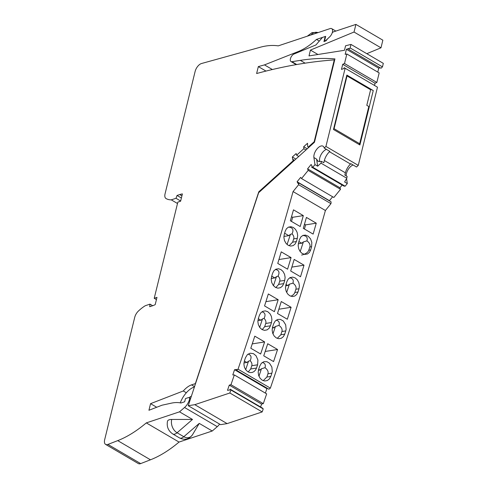 <?xml version="1.0" encoding="UTF-8"?>
<svg xmlns="http://www.w3.org/2000/svg" width="488" height="488" viewBox="0 0 488 488"><rect width="100%" height="100%" fill="white"/><g stroke="black" fill="none" stroke-linecap="round" stroke-linejoin="round"><path stroke-width="0.73" d="M298.625 184.72L330.962 203.655L325.405 210.499L293.062 191.564L298.625 184.72L298.772 182.933L298.168 183.677L297.101 181.749L300.639 177.388L301.535 178.559L308.19 170.373L307.586 168.842L311.13 164.48L312.198 166.408L311.594 167.152L343.936 186.087L345.144 186.209L347.303 183.549L346.565 178.645M301.535 178.559L333.871 197.494L340.532 189.307L339.923 187.776L342.149 185.044M329.601 200.983L329.437 200.684L332.621 196.762M330.962 203.655L331.108 201.867L298.772 182.933M325.405 210.499A2087.945 1065.53 120.4 0 1 270.376 388.125L268.912 389.247L236.576 370.313L238.04 369.184L270.376 388.125M265.374 393.115L266.906 388.661L267.729 388.552M260.598 407.004L261.611 404.064L263.306 403.643L266.668 393.865L234.325 374.93L232.782 374.924L234.569 369.721L236.881 369.422L236.576 370.313M263.227 408.92A2087.945 1065.53 120.4 0 1 262.178 411.933L227.121 423.608L194.785 404.674L229.842 392.999A2087.945 1065.53 120.4 0 0 230.891 389.985L263.227 408.92L262.44 408.084L230.104 389.15L229.799 390.034L227.487 390.333L229.275 385.13L230.97 384.709L234.325 374.93M227.121 423.608L220.57 424.651L188.234 405.711L258.652 192.705L314.467 142.27L334.945 58.908A380.189 194.017 120.4 0 0 300.334 60.366L305.104 63.159M317.956 54.491L310.441 50.087L309.008 55.913L344.467 50.288L345.577 45.768L350.988 44.426L383.324 63.361L382.464 66.874L381.006 68.253L348.664 49.318L350.128 47.94L382.464 66.874M377.791 72.102L378.749 68.21L380.14 67.747M374.51 85.461L375.058 83.241L376.84 82.454L379.182 72.919L346.846 53.979L345.168 54.351L346.413 49.27L348.877 48.452L348.664 49.318M358.265 165.383L325.929 146.449L345.138 68.259L377.474 87.193L358.265 165.383L356.545 167.012L350.884 163.7L350.512 164.047L329.491 151.744L329.864 151.39L324.203 148.077A7.808 3.983 120.4 0 0 323.019 146.186A7.808 3.983 120.4 0 0 316.871 149.114A7.808 3.983 120.4 0 0 313.9 157.545L316.596 159.125L317.981 161.333L321.555 161.412L323.831 162.742L324.374 160.528A10.169 5.191 120.4 0 1 329.491 151.744M346.181 175.833A7.808 3.983 120.4 0 1 353.129 165.011M311.594 167.152L312.808 167.274L314.967 164.615L313.9 157.545M325.929 146.449L324.203 148.077M345.138 68.259L344.15 67.692L343.942 68.558L341.472 69.381L342.722 64.306L344.504 63.519L346.846 53.979M350.988 44.426L350.128 47.94M310.441 50.087L354.032 32.031L380.982 47.812L382.854 40.181L355.911 24.4L354.032 32.031M332.169 32.958L332.859 32.08L355.911 24.4M325.209 36.502L323.947 41.633L326.075 40.748L327.558 38.851M322.44 37.423L315.962 44.939L293.959 54.052A4.355 2.226 120.4 0 0 290.726 57.822A4.355 2.226 120.4 0 0 291.007 61.561L296.222 64.617M300.334 60.366L291.916 61.702A4.355 2.226 120.4 0 1 291.007 61.561M194.785 404.674L188.234 405.711M230.891 389.985L230.104 389.15M293.062 191.564A2087.945 1065.53 120.4 0 1 238.04 369.184M339.923 187.776L307.586 168.842M340.532 189.307L308.19 170.373M342.722 64.306L375.058 83.241M376.84 82.454L344.504 63.519M346.413 49.27L378.749 68.21M189.021 397.659L191.406 396.122M180.261 402.862A17.428 8.894 120.4 0 1 194.078 387.094L194.425 386.978M229.842 392.999L262.178 411.933M230.97 384.709L263.306 403.643M229.275 385.13L261.611 404.064M266.906 388.661L234.569 369.721M294.819 292.489L295.893 289.238L299.004 288.743A2087.945 1065.53 120.4 0 1 298.009 291.989L294.819 292.489C294.294 294.008 292.977 295.258 290.86 296.259M299.004 288.743L299.4 285.755L298.845 282.668L297.302 279.795L295.167 277.91L292.709 277.105L290.147 277.574L288.158 279.173L286.877 281.643A2087.945 1065.53 120.4 0 1 285.883 284.882L285.486 287.877L286.029 290.964L287.566 293.837L289.695 295.728L292.434 296.545L294.728 296.057L296.728 294.459L298.009 291.989M281.271 301.529L291.104 307.287A2087.945 1065.53 120.4 0 1 287.328 319.25L277.495 313.491A2087.945 1065.53 120.4 0 0 281.271 301.529M277.562 349.5A2087.945 1065.53 120.4 0 1 273.573 361.584L263.74 355.825A2087.945 1065.53 120.4 0 0 267.729 343.735L277.562 349.5L265.185 351.458M262.318 362.468C264.978 363.127 265.868 364.865 264.996 367.684C267.589 369.617 268.565 371.655 267.942 373.796L271.877 373.168L272.267 371.49L271.877 367.067L269.51 363.225L266.912 361.706L263.843 361.712L261.373 363.292L259.75 366.067A2087.945 1065.53 120.4 0 1 258.658 369.325L258.176 372.326L258.646 375.425L260.135 378.31L262.245 380.201L264.728 381L267.351 380.524L269.419 378.908L270.785 376.425L266.869 377.047L263.221 380.664M271.877 373.168A2087.945 1065.53 120.4 0 1 270.785 376.425M276.196 320.171C278.929 320.811 279.856 322.556 278.977 325.411C281.564 327.338 282.546 329.376 281.918 331.517L285.767 330.907L286.127 329.235L285.681 324.819L283.284 320.982L280.405 319.384L277.642 319.463L275.208 321.037L273.64 323.806A2087.945 1065.53 120.4 0 1 272.591 327.051L272.151 330.047L272.658 333.145L274.171 336.025L276.287 337.91L278.764 338.715L281.363 338.239L283.394 336.635L284.717 334.152L280.844 334.768L277.239 338.367M285.767 330.907A2087.945 1065.53 120.4 0 1 284.717 334.152M293.489 209.846L303.322 215.605A2087.945 1065.53 120.4 0 1 300.193 226.524L290.36 220.765A2087.945 1065.53 120.4 0 0 293.489 209.846M277.751 263.422L287.584 269.181A2087.945 1065.53 120.4 0 0 291.068 257.609L281.234 251.851A2087.945 1065.53 120.4 0 1 277.751 263.422M285.199 231.227L286.438 228.756L288.39 227.164L290.927 226.7L293.373 227.506L295.508 229.384L297.082 232.251L297.674 235.338L297.326 238.327A2087.945 1065.53 120.4 0 1 296.375 241.554L295.136 244.024L293.172 245.623L290.622 246.08L288.17 245.281L286.035 243.396L284.474 240.529L283.894 237.442L284.248 234.454A2087.945 1065.53 120.4 0 0 285.199 231.227M272.597 273.28L273.878 270.81L275.866 269.211L278.428 268.742L280.887 269.547L283.016 271.432L284.565 274.305L285.12 277.391L284.724 280.38A2087.945 1065.53 120.4 0 1 283.729 283.619L282.442 286.096L280.447 287.694L277.873 288.164L275.409 287.365L273.286 285.474L271.743 282.601L271.2 279.514L271.603 276.519A2087.945 1065.53 120.4 0 0 272.597 273.28M278.172 299.717A2087.945 1065.53 120.4 0 1 274.396 311.673L264.557 305.915A2087.945 1065.53 120.4 0 0 268.333 293.953L278.172 299.717L265.905 301.657M254.791 336.165L264.63 341.923A2087.945 1065.53 120.4 0 1 260.641 354.014L250.801 348.255A2087.945 1065.53 120.4 0 0 254.791 336.165M251.771 365.732L257.597 364.804L257.914 360.016L256.096 355.825L253.455 353.654L250.106 353.214L247.361 354.654L245.47 357.704A2087.945 1065.53 120.4 0 1 244.378 360.961L243.89 363.963L244.366 367.061L245.653 369.678L247.703 371.679L249.88 372.564L252.125 372.496L254.022 371.594L255.608 369.91L256.505 368.062L250.692 368.983L251.771 365.732C252.296 364.03 251.741 362.352 250.112 360.699C251.839 357.137 251.149 354.941 248.032 354.105M257.597 364.804A2087.945 1065.53 120.4 0 1 256.505 368.062M259.354 315.443L260.677 312.967L262.696 311.356L265.289 310.886L267.76 311.686L270.077 313.839L271.401 316.456L271.92 319.548L271.481 322.544A2087.945 1065.53 120.4 0 1 270.437 325.789L269.114 328.272L267.082 329.876L264.484 330.352L262.007 329.546L259.89 327.661L258.378 324.782L257.865 321.683L258.311 318.688A2087.945 1065.53 120.4 0 0 259.354 315.443M306.421 217.422L316.261 223.181A2087.945 1065.53 120.4 0 1 313.131 234.1L303.298 228.341A2087.945 1065.53 120.4 0 0 306.421 217.422M294.166 259.421L304.006 265.185A2087.945 1065.53 120.4 0 1 300.517 276.757L290.683 270.993A2087.945 1065.53 120.4 0 0 294.166 259.421M302.767 235.478C306.519 235.704 307.904 237.497 306.928 240.852C309.514 242.786 310.496 244.823 309.868 246.965L311.606 246.69L311.82 242.365L310.557 238.864L308.172 236.198L305.482 235.094L302.993 235.387L300.956 236.832L299.479 239.59A2087.945 1065.53 120.4 0 1 298.534 242.817L298.174 245.806L298.754 248.892L300.12 251.497L301.938 253.309L304.628 254.413L307.452 253.986L309.416 252.387L310.533 250.314L310.661 249.917L308.794 250.216C307.94 252.479 305.555 254.089 301.627 255.059M311.606 246.69A2087.945 1065.53 120.4 0 1 310.661 249.917M289.689 277.818C292.782 278.325 293.868 280.094 292.952 283.131L289.402 284.199L286.669 292.458M289.402 284.199L287.755 285.504L285.651 285.84M292.952 283.131C295.539 285.065 296.521 287.096 295.893 289.238M287.755 285.504L286.011 284.48M291.104 307.287L278.843 309.233M258.64 369.379L259.805 370.056L261.446 368.751L264.996 367.684M261.446 368.751L258.963 376.279M259.805 370.056L258.396 370.282M266.869 377.047L267.942 373.796M278.977 325.411L275.427 326.478L272.957 333.938M275.427 326.478L273.78 327.784L272.341 328.009M273.78 327.784L272.585 327.082M280.844 334.768L281.918 331.517M303.322 215.605L292.635 217.3L291.543 216.66M292.635 217.3L291.501 221.436M278.923 259.537L291.068 257.609M284.614 233.209L288.798 235.655L290.439 234.35L287.084 244.5M288.798 235.655L283.906 236.43M290.439 234.35L292.037 233.868C293.977 229.702 292.788 227.457 288.481 227.115M289.079 245.72L292.623 242.152L293.697 238.9C294.221 237.198 293.666 235.521 292.037 233.868M271.724 276.116L274.823 277.928L276.464 276.629L273.463 285.7M274.823 277.928L271.23 278.502M276.464 276.629L278.062 276.147C279.88 272.341 278.996 270.108 275.403 269.455M275.83 287.591L278.648 284.431L279.722 281.173C280.246 279.478 279.691 277.8 278.062 276.147M264.63 341.923L252.247 343.887M248.179 371.954L250.692 368.983M244.36 361.016L246.867 362.486L248.514 361.181L250.112 360.699M248.514 361.181L245.69 369.727M246.867 362.486L243.945 362.944M258.298 318.719L260.842 320.207L262.489 318.902L259.683 327.387M260.842 320.207L257.908 320.671M262.489 318.902L264.087 318.42C265.832 314.821 265.106 312.619 261.916 311.808M262.19 329.65L264.673 326.704L265.746 323.452C266.271 321.751 265.716 320.073 264.087 318.42M316.261 223.181L305.573 224.876L304.475 224.23M305.573 224.876L304.439 229.006M304.006 265.185L291.861 267.107M306.928 240.852L303.377 241.926L301.73 243.225L298.308 243.768M301.73 243.225L298.9 241.572M308.794 250.216L309.868 246.965M303.377 241.926L300.181 251.582M366.799 53.686L380.982 47.812M373.259 90.554L346.846 75.091L333.481 129.503L359.894 144.966L373.259 90.554L365.695 86.87M319.799 161.754A7.808 3.983 120.4 0 1 321.025 154.702A7.808 3.983 120.4 0 1 326.448 149.389M321.555 161.412L320.994 163.126L346.803 178.236L347.12 176.381L344.845 175.052L345.394 172.831A10.169 5.191 120.4 0 1 350.512 164.047M320.994 163.126L317.664 166.188L316.596 159.125M314.967 164.615L317.664 166.188M346.803 178.236L344.613 181.969L347.303 183.549M345.144 186.209L312.808 167.274M329.437 200.684L297.101 181.749M346.681 75.768L347.035 75.939L334.073 128.71L333.566 129.174M358.912 144.393L359.674 143.704L334.073 128.71M359.674 143.704L368.812 106.506L366.793 105.323L370.618 89.749L347.035 75.939M219.612 424.09A9.077 4.63 120.4 0 1 217.288 426.665L212.249 431.008L179.041 442.067A108.934 55.595 120.4 0 1 150.469 459.8L140.666 463.6A7.265 3.709 -59.6 0 1 138.354 463.582L105.615 444.409A7.265 3.709 -59.6 0 0 107.927 444.428L117.73 440.627L150.469 459.8M117.73 440.627A108.934 55.595 120.4 0 0 146.296 422.895L179.511 411.835L184.543 407.492A9.077 4.63 120.4 0 0 189.234 400.325L189.368 399.922A2.904 1.482 120.4 0 0 189.088 397.69A2.904 1.482 120.4 0 0 188.246 397.653L185.464 398.58L184.684 401.758L180.95 403.003A60.64 30.945 120.4 0 0 171.337 403.161L162.022 405.199L148.938 410.268L150.56 403.661L183.299 390.973A18.154 9.266 120.4 0 1 191.54 384.88L195.383 383.605L258.793 191.79L292.885 160.985L293.19 159.857L292.757 159.619L292.336 156.996L296.173 153.531L296.625 155.227L303.829 148.712L303.695 146.736L307.531 143.271L307.696 146.748L308.239 147.114L314.162 141.758L334.274 59.896A886.739 452.529 120.4 0 0 256.627 73.529L258.329 66.594L264.466 64.898L298.058 51.624A60.64 30.945 120.4 0 0 316.474 39.412L325.661 36.35L324.831 39.735A1.452 0.744 120.4 0 0 325.02 40.687A1.452 0.744 120.4 0 0 325.941 40.376L329.675 36.85A5.411 2.763 120.4 0 0 331.7 28.652A5.411 2.763 120.4 0 0 330.132 28.585L278.215 45.872A108.934 55.595 120.4 0 0 260.116 47.287L201.483 63.525A7.265 3.709 -59.6 0 0 195.115 71.48L165.066 193.797A7.265 3.709 120.4 0 0 165.993 198.518A34.495 17.605 120.4 0 0 166.054 198.555L166.115 198.592M105.615 444.409A7.265 3.709 -59.6 0 1 104.676 439.676L134.719 317.359A7.265 3.709 -59.6 0 1 138.342 311.118A34.495 17.605 -59.6 0 1 145.272 305.72L149.993 304.146L149.712 306.72L152.366 305.836A30.866 15.75 120.4 0 0 155.196 304.646L156.984 297.363L154.22 298.284L177.839 202.124L180.609 201.202L182.396 193.919A30.866 15.75 120.4 0 0 179.694 194.572L177.04 195.456L175.997 198.287L171.276 199.854A34.495 17.605 120.4 0 1 166.054 198.555M264.466 64.898L272.365 69.522M258.329 66.594L265.984 71.077M258.793 191.79L259.323 192.101M183.299 390.973L186.337 392.755M150.56 403.661L156.703 407.26M179.511 411.835L192.51 419.448L177.077 432.758L183.811 436.705L199.25 423.395L212.249 431.008M146.296 422.895L179.041 442.067M171.721 419.448A10.163 7.552 -108.4 0 0 177.077 432.758A7.265 3.709 -59.6 0 1 172.789 433.978C168.287 430.886 166.518 426.634 167.494 421.223A7.265 3.142 13.8 0 1 171.721 419.448L192.51 419.448M292.885 160.985L293.416 161.296M292.336 156.996L295.874 159.07M296.625 155.227L298.754 156.471M303.829 148.712L305.958 149.962M303.695 146.736L307.233 148.809M308.239 147.114L308.77 147.425M314.162 141.758L314.54 141.977M334.274 59.896L334.646 60.115M316.474 39.412L319.305 41.065M149.993 304.146L152.689 305.726M171.276 199.854L177.498 203.502M175.997 198.287L180.651 201.013M177.04 195.456L181.39 198.006M154.22 298.284L156.441 299.589M291.916 61.702L296.741 64.526M296.375 241.554L292.623 242.152M293.697 238.9L297.326 238.327M283.729 283.619L278.648 284.431M279.722 281.173L284.724 280.38M270.437 325.789L264.673 326.704M265.746 323.452L271.481 322.544M345.394 172.831L324.374 160.528M191.54 384.88L194.541 386.636M189.368 399.922L190.021 400.306M189.234 400.325L189.893 400.703M184.543 407.492L217.288 426.665M107.927 444.428L140.666 463.6M183.811 436.705A7.265 3.709 120.4 0 1 179.529 437.925C184.799 440.438 189.143 439.34 192.571 434.625A10.163 7.552 71.6 0 1 183.811 436.705M293.19 159.857L294.288 160.503M298.058 51.624L298.79 52.051M179.694 194.572L181.914 195.871M307.3 36.191L312.076 32.586L318.054 32.605A10.211 7.588 71.6 0 0 311.204 34.892M189.088 397.69L190.594 398.574M172.789 433.978L179.529 437.925M199.25 423.395L192.571 434.625M293.123 159.484L294.514 160.302M325.02 40.687L325.52 40.98M331.7 28.652L335.848 31.079"/></g></svg>
